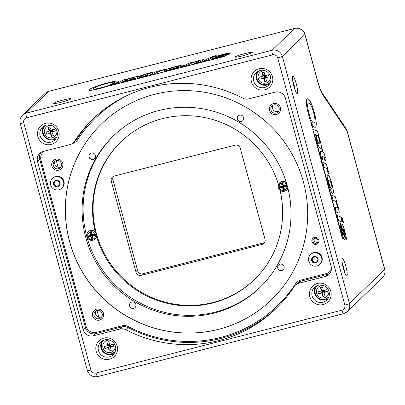 <?xml version="1.0" encoding="UTF-8"?>
<svg xmlns="http://www.w3.org/2000/svg" width="405" height="405" viewBox="0 0 405 405"><rect width="100%" height="100%" fill="white"/><g stroke="black" fill="none" stroke-linecap="round" stroke-linejoin="round"><path stroke-width="0.61" d="M317.368 261.893A0.739 0.724 -134 0 1 317.08 261.929L316.644 262.349A0.739 0.724 -134 0 0 317.414 261.584L317.358 260.724A0.739 0.724 46 0 1 317.479 260.283L317.945 259.57A0.739 0.724 -134 0 0 317.657 258.506L316.887 258.112A0.739 0.724 46 0 1 316.558 257.782L316.168 257.008A0.739 0.724 -134 0 0 315.115 256.709L314.396 257.175A0.739 0.724 46 0 1 313.951 257.291L313.09 257.226A0.739 0.724 -134 0 0 312.326 257.99L312.756 257.575A0.739 0.724 -134 0 1 312.802 257.266M313.283 261.048L312.852 261.463A0.739 0.724 46 0 1 313.176 261.797L313.612 261.377A0.739 0.724 46 0 0 313.283 261.048L312.513 260.653A0.739 0.724 -134 0 1 312.225 259.59L312.695 258.876A0.739 0.724 46 0 0 312.812 258.436L312.756 257.575M311.642 260.612A3.372 3.316 46 0 1 315.718 256.567A3.372 3.316 46 0 1 317.247 262.182A3.372 3.316 46 0 1 311.642 260.612M316.644 262.349L315.784 262.288L316.219 261.868A0.739 0.724 46 0 0 315.773 261.984L315.06 262.45A0.739 0.724 -134 0 1 314.002 262.151L313.612 261.377M315.773 261.984L315.343 262.399A0.739 0.724 46 0 1 315.784 262.288M315.343 262.399L314.624 262.865L315.06 262.45M314.002 262.151L313.566 262.572A0.739 0.724 -134 0 0 314.624 262.865M313.566 262.572L313.176 261.797M312.852 261.463L312.078 261.068L312.513 260.653M312.225 259.59L311.789 260.01A0.739 0.724 -134 0 0 312.078 261.068M311.789 260.01L312.695 258.876M312.812 258.436L312.376 258.851A0.739 0.724 46 0 1 312.26 259.296M312.376 258.851L312.326 257.99M317.08 261.929L316.219 261.868M308.737 261.134A6.748 6.627 46 0 1 320.983 256.254A6.748 6.627 46 0 1 319.869 264.338A6.748 6.627 46 0 1 308.737 261.134M310.498 254.629L310.918 254.229A6.748 6.627 46 0 1 321.398 255.854A6.748 6.627 46 0 1 320.284 263.938L319.869 264.338M56.255 160.567L58.067 167.23M96.992 310.503L98.8 317.161M257.489 71.523A8.854 8.702 -134 0 0 269.527 84.002M270.469 82.174A8.009 7.872 46 0 1 270.337 82.306L270.11 82.524A8.009 7.872 -134 0 0 270.484 82.139M259.382 70.637A8.009 7.872 -134 0 0 258.987 70.991L259.21 70.774A8.009 7.872 46 0 1 259.347 70.647M43.841 126.157A8.854 8.702 -134 0 0 55.885 138.637M56.827 136.804A8.009 7.872 46 0 1 56.695 136.936L56.467 137.153A8.009 7.872 -134 0 0 56.842 136.769M45.74 125.266A8.009 7.872 -134 0 0 45.345 125.626L45.568 125.408A8.009 7.872 46 0 1 45.704 125.277M102.197 340.924A8.854 8.702 -134 0 0 114.235 353.403M115.177 351.575A8.009 7.872 46 0 1 115.045 351.707L114.817 351.925A8.009 7.872 -134 0 0 115.192 351.54M104.09 340.033A8.009 7.872 -134 0 0 103.695 340.392L103.918 340.175A8.009 7.872 46 0 1 104.055 340.048M315.839 286.289A8.854 8.702 -134 0 0 327.878 298.774M328.819 296.941A8.009 7.872 46 0 1 328.688 297.073L328.465 297.29A8.009 7.872 -134 0 0 328.835 296.906M317.738 285.404A8.009 7.872 -134 0 0 317.338 285.763L317.566 285.545A8.009 7.872 46 0 1 317.702 285.414M312.928 238.251A3.584 3.523 -134 0 0 312.022 241.679A3.584 3.523 -134 0 0 317.905 243.41M312.984 241.431A2.572 2.531 46 0 1 317.267 239.046A2.572 2.531 46 0 1 317.236 242.656A2.572 2.531 46 0 1 312.984 241.431M329.923 273.279A8.434 8.287 -134 0 1 327.503 274.337L325.25 276.514L298.86 283.257A8.434 8.287 46 0 0 294.04 286.71A131.767 129.473 46 0 1 275.8 308.782A131.767 129.473 46 0 1 125.803 329.731L128.056 327.554A131.767 129.473 46 0 0 276.919 307.689M96.041 310.873A4.242 4.171 -134 0 0 101.726 316.766M94.041 315.622A4.242 4.171 46 0 1 101.098 311.688A4.242 4.171 46 0 1 101.042 317.636A4.242 4.171 46 0 1 94.041 315.622M55.308 160.942A4.242 4.171 -134 0 0 60.993 166.835M53.303 165.685A4.242 4.171 46 0 1 60.36 161.752A4.242 4.171 46 0 1 60.304 167.705A4.242 4.171 46 0 1 53.303 165.685M272.98 105.28A4.242 4.171 -134 0 0 278.665 111.172M270.975 110.023A4.242 4.171 46 0 1 278.038 106.09A4.242 4.171 46 0 1 277.982 112.038A4.242 4.171 46 0 1 270.975 110.023M96.856 235.199A95.924 94.259 -134 0 0 254.461 279.566M121.257 141.502A95.924 94.259 -134 0 0 96.228 232.931M287.859 188.001A4.961 4.875 46 0 1 279.607 189.803A4.961 4.875 46 0 1 278.488 184.877L278.544 184.695A5.057 4.971 46 0 0 278.534 184.736A95.924 94.259 -134 0 0 120.974 141.775A95.924 94.259 -134 0 0 95.195 231.614A5.057 4.971 46 0 0 87.07 233.66L87.014 233.837A4.961 4.875 46 0 1 95.195 232.05A4.961 4.875 46 0 1 92.983 240.2A4.961 4.875 46 0 1 87.014 233.837C85.409 237.674 90.477 241.542 92.983 240.2L93.302 240.114A5.057 4.971 46 0 0 96.628 236.879A95.924 94.259 -134 0 0 254.183 279.84A95.924 94.259 -134 0 0 280.012 190.198M128.056 327.554A8.434 8.287 46 0 0 122.107 326.86L95.722 333.609A8.434 8.287 -134 0 1 85.455 327.564L39.766 159.398A8.434 8.287 -134 0 1 40.951 152.462M85.455 327.564L83.202 329.741L37.513 161.57L39.766 159.398M73.416 142.621L75.669 140.449A8.434 8.287 46 0 0 76.839 139.036L74.581 141.208A8.434 8.287 46 0 1 69.761 144.656L43.376 151.404A8.434 8.287 -134 0 0 37.513 161.57M83.202 329.741A8.434 8.287 -134 0 0 93.469 335.78L95.722 333.609M74.581 141.208A131.767 129.473 46 0 1 92.826 119.136A131.767 129.473 46 0 1 242.823 98.187A8.434 8.287 46 0 0 248.766 98.881L275.157 92.132A8.434 8.287 -134 0 1 285.419 98.177L331.113 266.343A8.434 8.287 -134 0 1 325.25 276.514M122.107 326.86L119.855 329.032L93.469 335.78M119.855 329.032A8.434 8.287 46 0 1 125.803 329.731M327.503 274.337L301.117 281.085A8.434 8.287 46 0 0 297.462 283.12L295.21 285.297M76.839 139.036A131.767 129.473 46 0 1 93.955 118.052M342.266 263.209A6.834 1.109 -104.3 0 1 344.508 271.978M342.266 258.689A8.945 1.448 75.7 0 0 342.184 258.795A8.945 1.448 75.7 0 0 343.192 267.644A8.945 1.448 75.7 0 0 346.553 275.891A8.945 1.448 75.7 0 0 346.083 267.244A8.945 1.448 75.7 0 0 342.266 258.689M292.724 80.858A6.834 1.109 -104.3 0 1 294.967 89.626M328.83 179.871A5.842 0.947 75.7 0 0 328.698 181.121A3.928 0.638 75.7 0 0 329.878 186.001A7.295 1.185 75.7 0 0 330.495 187.348A10.414 1.686 75.7 0 0 331.482 188.426A7.482 1.215 75.7 0 0 331.665 188.457A7.482 1.215 75.7 0 0 331.887 188.188A5.007 0.81 75.7 0 0 331.958 187.348A2.835 0.461 75.7 0 0 331.741 185.768A4.698 0.759 75.7 0 0 330.89 182.66A3.873 0.628 75.7 0 0 330.333 181.283A9.037 1.463 75.7 0 0 329.543 180.048A10.844 1.757 75.7 0 0 328.981 179.774A10.844 1.757 75.7 0 0 328.83 179.871L328.789 179.881A5.842 0.947 75.7 0 0 328.658 181.131A3.928 0.638 75.7 0 0 329.837 186.011A7.295 1.185 75.7 0 0 330.455 187.358A10.414 1.686 75.7 0 0 331.442 188.436A7.482 1.215 75.7 0 0 331.624 188.467A7.482 1.215 75.7 0 0 331.644 188.462M292.719 76.337A8.945 1.448 75.7 0 0 292.638 76.444A8.945 1.448 75.7 0 0 293.65 85.293A8.945 1.448 75.7 0 0 297.012 93.54A8.945 1.448 75.7 0 0 296.541 84.893A8.945 1.448 75.7 0 0 292.719 76.337M253.773 81.152A8.854 8.702 46 0 1 256.092 72.617A8.854 8.702 46 0 1 270.707 76.823A8.854 8.702 46 0 1 268.388 85.359A8.854 8.702 46 0 1 253.773 81.152M272.438 76.58A10.96 10.773 -134 0 0 254.239 71.472A10.96 10.773 -134 0 0 259.195 89.723A10.96 10.773 -134 0 0 272.438 76.58M40.13 135.781A8.854 8.702 46 0 1 42.449 127.246A8.854 8.702 46 0 1 57.059 131.453A8.854 8.702 46 0 1 54.746 139.988A8.854 8.702 46 0 1 40.13 135.781M58.796 131.21A10.96 10.773 -134 0 0 40.596 126.107A10.96 10.773 -134 0 0 45.552 144.352A10.96 10.773 -134 0 0 58.796 131.21M98.481 350.553A8.854 8.702 46 0 1 100.799 342.012A8.854 8.702 46 0 1 115.415 346.224A8.854 8.702 46 0 1 113.096 354.76A8.854 8.702 46 0 1 98.481 350.553M117.146 345.976A10.96 10.773 -134 0 0 98.947 340.873A10.96 10.773 -134 0 0 103.903 359.124A10.96 10.773 -134 0 0 117.146 345.976M312.123 295.918A8.854 8.702 46 0 1 314.442 287.383A8.854 8.702 46 0 1 329.057 291.59A8.854 8.702 46 0 1 326.739 300.125A8.854 8.702 46 0 1 312.123 295.918M330.789 291.347A10.96 10.773 -134 0 0 312.589 286.244A10.96 10.773 -134 0 0 317.545 304.489A10.96 10.773 -134 0 0 330.789 291.347M53.789 103.29A8.945 0.81 -15.2 0 0 53.764 103.513A8.945 0.81 -15.2 0 0 62.552 101.888A8.945 0.81 -15.2 0 0 70.956 98.84A8.945 0.81 -15.2 0 0 63.226 100.03A8.945 0.81 -15.2 0 0 53.789 103.29M169.168 69.301A5.842 0.532 -15.2 0 0 169.153 69.361A5.842 0.532 -15.2 0 0 169.68 69.437A3.928 0.354 -15.2 0 0 174.312 68.334A7.295 0.663 -15.2 0 0 176.038 67.751A10.414 0.942 -15.2 0 0 178.19 66.815A7.482 0.678 -15.2 0 0 178.686 66.42A5.007 0.456 -15.2 0 0 178.681 66.415A5.007 0.456 -15.2 0 0 178.316 66.344A2.835 0.258 -15.2 0 0 177.066 66.552A4.698 0.425 -15.2 0 0 173.973 67.341A3.873 0.349 -15.2 0 0 172.312 67.873A9.037 0.82 -15.2 0 0 170.378 68.622A10.844 0.982 -15.2 0 0 169.168 69.301M235.183 56.908A8.945 0.81 -15.2 0 0 235.158 57.125A8.945 0.81 -15.2 0 0 243.947 55.5A8.945 0.81 -15.2 0 0 252.35 52.458A8.945 0.81 -15.2 0 0 244.62 53.647A8.945 0.81 -15.2 0 0 235.183 56.908M92.198 237.821L92.345 238.353L92.963 238.196L92.811 237.644A2.572 2.531 46 0 1 92.279 237.781L92.198 237.821A2.572 2.531 -134 0 0 92.821 237.664M260.263 287.155A105.411 103.579 46 0 1 135.781 300.662A105.411 103.579 46 0 1 96.856 157.393A105.411 103.579 46 0 1 113.886 135.437M277.288 265.194A105.411 103.579 46 0 1 259.757 287.646A105.411 103.579 46 0 1 112.023 283.702A105.411 103.579 46 0 1 113.375 135.923A105.411 103.579 46 0 1 250.341 130.121A105.411 103.579 46 0 1 277.288 265.194M95.372 155.429A3.306 3.245 46 0 1 89.88 158.492A3.306 3.245 46 0 1 89.92 153.859A3.306 3.245 46 0 1 95.372 155.429M94.573 158.552A3.306 3.245 46 0 1 90.001 158.37A3.306 3.245 46 0 1 89.986 153.799M284.072 266.525A3.306 3.245 46 0 1 278.579 269.588A3.306 3.245 46 0 1 278.62 264.956A3.306 3.245 46 0 1 284.072 266.525M283.272 269.649A3.306 3.245 46 0 1 278.706 269.467A3.306 3.245 46 0 1 278.686 264.895M135.857 304.428A3.306 3.245 46 0 1 130.359 307.486A3.306 3.245 46 0 1 130.405 302.859A3.306 3.245 46 0 1 135.857 304.428M135.052 307.552A3.306 3.245 46 0 1 130.486 307.37A3.306 3.245 46 0 1 130.466 302.798M243.592 117.526A3.306 3.245 46 0 1 238.099 120.589A3.306 3.245 46 0 1 238.14 115.957A3.306 3.245 46 0 1 243.592 117.526M242.787 120.649A3.306 3.245 46 0 1 238.221 120.467A3.306 3.245 46 0 1 238.201 115.896M314.31 238.499A2.572 2.531 -134 0 0 317.712 242.023M132.81 77.876L131.154 78.276A4.222 0.385 -15.2 0 0 127.985 79.218A9.538 0.866 -15.2 0 0 124.75 80.656A5.594 0.506 -15.2 0 0 124.705 80.752A5.594 0.506 -15.2 0 0 125.064 80.833A3.782 0.344 -15.2 0 0 127.778 80.286A4.738 0.43 -15.2 0 0 131.387 79.208A7.599 0.689 -15.2 0 0 133.28 78.448A11.396 1.033 -15.2 0 0 134.344 77.8A3.949 0.359 -15.2 0 0 134.364 77.75A3.949 0.359 -15.2 0 0 132.81 77.876M93.626 89.171A8.839 0.8 -15.2 0 0 100.415 87.905L100.739 87.824A8.809 0.8 -15.2 0 0 107.654 85.754A36.607 3.316 -15.2 0 0 110.084 84.837A16.387 1.483 -15.2 0 0 112.58 83.744A32.056 2.906 -15.2 0 0 114.144 82.752A12.433 1.129 -15.2 0 0 114.407 82.412A12.433 1.129 -15.2 0 0 113.035 82.266A8.601 0.78 -15.2 0 0 107.062 83.455L106.419 83.617A9.371 0.85 -15.2 0 0 100.794 85.268A16.772 1.519 -15.2 0 0 96.294 86.964A22.953 2.081 -15.2 0 0 93.464 88.432A16.732 1.514 -15.2 0 0 93.039 88.948A16.732 1.514 -15.2 0 0 93.626 89.171L93.636 89.211A8.839 0.8 -15.2 0 0 100.425 87.946L100.749 87.865A8.809 0.8 -15.2 0 0 107.664 85.794A36.607 3.316 -15.2 0 0 110.099 84.878A16.387 1.483 -15.2 0 0 112.59 83.784A32.056 2.906 -15.2 0 0 114.159 82.792A12.433 1.129 -15.2 0 0 114.418 82.453A12.433 1.129 -15.2 0 0 114.412 82.433L114.407 82.412M88.832 89.945A25.292 2.293 164.8 0 1 91.469 88.265A21.08 1.909 164.8 0 1 98.861 85.425A14.403 1.306 164.8 0 1 107.487 82.929A14.524 1.316 164.8 0 1 114.483 81.38A13.993 1.266 164.8 0 1 118.457 81.197A23.753 2.152 164.8 0 1 118.528 81.309A23.753 2.152 164.8 0 1 116.2 82.969A19.232 1.741 164.8 0 1 107.568 86.265A13.269 1.2 164.8 0 1 99.974 88.437A14.008 1.271 164.8 0 1 91.343 90.269A18.387 1.666 164.8 0 1 88.801 90.102A18.387 1.666 164.8 0 1 88.832 89.945L88.847 89.986A25.292 2.293 164.8 0 1 91.479 88.305A21.08 1.909 164.8 0 1 98.876 85.465A14.403 1.306 164.8 0 1 107.497 82.969A14.524 1.316 164.8 0 1 114.493 81.42A13.993 1.266 164.8 0 1 118.468 81.238A23.753 2.152 164.8 0 1 118.533 81.329M224.122 56.578L121.394 82.848L224.122 56.578M214.053 56.756L207.689 60.173L202.677 61.459L209.041 58.042L214.053 56.756M214.528 56.356L210.276 57.389L215.688 55.657L214.528 56.356M153.125 72.338L148.539 73.837L145.101 75.71L147.293 75.264A3.604 0.324 -15.2 0 0 148.417 74.96L147.055 75.689A14.828 1.342 164.8 0 1 141.461 77.097A3.64 0.329 164.8 0 1 139.624 77.299A3.64 0.329 164.8 0 1 139.836 77.122L143.593 75.102L140.297 75.943L141.456 75.32L151.217 72.399L149.698 73.214L153.125 72.338M120.012 83.202L115.066 84.468L123.606 79.881L128.42 78.651L127.605 79.086A5.918 0.537 164.8 0 1 132.86 77.471L134.151 77.137A5.761 0.521 164.8 0 1 138.176 76.317A7.725 0.699 164.8 0 1 139.376 76.368A7.725 0.699 164.8 0 1 139.31 76.51L139.244 76.57A14.803 1.342 164.8 0 1 135.493 78.337A8.824 0.8 164.8 0 1 128.461 80.479L127.297 80.777A5.376 0.486 164.8 0 1 123.054 81.567L120.012 83.202M114.473 84.412L108.996 86.017L114.473 84.412M203.791 59.894L199.25 62.335L194.304 63.6L198.551 61.317L196.779 61.504A5.366 0.486 -15.2 0 0 191.195 63.337L187.444 65.352L182.503 66.617L188.862 63.2L193.544 62L192.679 62.466A9.148 0.83 164.8 0 1 199.66 60.386L199.989 60.304A4.916 0.446 164.8 0 1 204.074 59.646A4.916 0.446 164.8 0 1 203.791 59.894M230.404 53.095L224.922 54.28A5.599 0.506 -15.2 0 0 224.729 54.321A4.956 0.451 -15.2 0 0 220.922 55.318L220.026 55.693L220.968 55.581L225.57 54.569A7.422 0.673 164.8 0 1 227.747 54.174A4.075 0.37 164.8 0 1 228.541 54.179L228.541 54.179A5.807 0.526 164.8 0 1 225.139 55.612A10.748 0.972 164.8 0 1 219.434 57.216L218.563 57.439A13.33 1.205 164.8 0 1 213.708 58.538A5.781 0.521 164.8 0 1 212.073 58.603A5.781 0.521 164.8 0 1 212.22 58.426L217.328 57.353A4.657 0.42 -15.2 0 0 219.94 56.761A5.538 0.501 -15.2 0 0 222.299 56.103L223.464 55.601L222.426 55.723L217.455 56.827A4.647 0.42 164.8 0 1 214.999 57.171A6.612 0.597 164.8 0 1 214.969 57.13A6.612 0.597 164.8 0 1 215.662 56.649A5.766 0.521 164.8 0 1 218.902 55.561A14.965 1.357 164.8 0 1 222.892 54.447L224.157 54.123A12.008 1.088 164.8 0 1 228.653 53.07A6.576 0.597 164.8 0 1 230.379 52.827A9.421 0.856 164.8 0 1 230.501 52.918A9.421 0.856 164.8 0 1 230.404 53.095M159.702 70.976A6.88 0.623 164.8 0 1 166.404 68.891L164.293 69.883A5.964 0.542 -15.2 0 0 158.147 71.903L154.806 73.7L149.86 74.96L156.224 71.543L160.841 70.364L159.717 71.017A6.88 0.623 164.8 0 1 166.207 68.987M164.253 70.566A18.524 1.676 164.8 0 1 165.397 69.868A9.016 0.815 164.8 0 1 168.252 68.734A13.198 1.195 164.8 0 1 172.196 67.473A8.004 0.724 164.8 0 1 175.522 66.552L176.565 66.288A10.722 0.972 164.8 0 1 180.341 65.402A7.462 0.678 164.8 0 1 183.111 64.932A6.956 0.628 164.8 0 1 183.662 65.028A6.956 0.628 164.8 0 1 183.662 65.058A16.306 1.478 164.8 0 1 183.04 65.62A13.826 1.25 164.8 0 1 180.686 66.683A10.601 0.962 164.8 0 1 172.064 69.321L170.449 69.736A10.15 0.921 164.8 0 1 166.647 70.586A6.5 0.587 164.8 0 1 164.496 70.87A11.031 0.997 164.8 0 1 164.182 70.728A11.031 0.997 164.8 0 1 164.253 70.566L164.263 70.607A18.524 1.676 164.8 0 1 165.407 69.908A9.016 0.815 164.8 0 1 168.262 68.774A13.198 1.195 164.8 0 1 172.206 67.514A8.004 0.724 164.8 0 1 175.532 66.592L176.575 66.329A10.722 0.972 164.8 0 1 180.357 65.443A7.462 0.678 164.8 0 1 183.126 64.972A6.956 0.628 164.8 0 1 183.662 65.048M93.049 88.968A16.732 1.514 -15.2 0 0 93.049 88.989A16.732 1.514 -15.2 0 0 93.636 89.211M121.561 82.807L224.699 56.27M202.844 61.413L209.051 58.082L213.896 56.842M210.322 57.399L216.214 55.596M149.698 73.214L152.974 72.419M140.459 75.902L151.055 72.485M139.639 77.32A3.64 0.329 164.8 0 1 139.846 77.163L143.593 75.102M145.127 75.725L147.304 75.305A3.604 0.324 -15.2 0 0 148.245 75.052M115.228 84.427L123.621 79.922L128.269 78.732M127.605 79.086L127.615 79.127A5.918 0.537 164.8 0 1 132.87 77.512L134.161 77.178A5.761 0.521 164.8 0 1 138.191 76.358A7.725 0.699 164.8 0 1 139.381 76.393M124.715 80.772A5.594 0.506 -15.2 0 0 124.715 80.792A5.594 0.506 -15.2 0 0 125.074 80.873A3.782 0.344 -15.2 0 0 127.788 80.327A4.738 0.43 -15.2 0 0 131.397 79.248A7.599 0.689 -15.2 0 0 133.291 78.489A11.396 1.033 -15.2 0 0 134.354 77.841A3.949 0.359 -15.2 0 0 134.374 77.79A3.949 0.359 -15.2 0 0 134.364 77.77L134.374 77.79M109.163 85.976L114.316 84.498M192.679 62.466L192.694 62.507A9.148 0.83 164.8 0 1 199.67 60.426L199.999 60.345A4.916 0.446 164.8 0 1 204.074 59.672M182.665 66.572L188.872 63.241L193.393 62.087M194.471 63.555L198.678 61.226M214.979 57.151A6.612 0.597 164.8 0 1 215.673 56.69A5.766 0.521 164.8 0 1 218.913 55.601A14.965 1.357 164.8 0 1 222.902 54.488L224.167 54.164A12.008 1.088 164.8 0 1 228.663 53.111A6.576 0.597 164.8 0 1 230.389 52.868A9.421 0.856 164.8 0 1 230.506 52.939M216.705 57.383L217.338 57.394A4.657 0.42 -15.2 0 0 219.95 56.801A5.538 0.501 -15.2 0 0 222.31 56.143L223.474 55.642M212.083 58.624A5.781 0.521 164.8 0 1 212.23 58.467L216.705 57.323M220.047 55.708L225.585 54.609A7.422 0.673 164.8 0 1 227.762 54.214A4.075 0.37 164.8 0 1 228.541 54.204L228.541 54.179M150.027 74.92L156.234 71.584L160.684 70.45M169.163 69.382A5.842 0.532 -15.2 0 0 169.168 69.402A5.842 0.532 -15.2 0 0 169.69 69.478A3.928 0.354 -15.2 0 0 174.322 68.374A7.295 0.663 -15.2 0 0 176.048 67.792A10.414 0.942 -15.2 0 0 178.2 66.855A7.482 0.678 -15.2 0 0 178.696 66.46A5.007 0.456 -15.2 0 0 178.696 66.455A5.007 0.456 -15.2 0 0 178.691 66.45M319.641 141.31A2.308 0.375 75.7 0 0 319.388 140.221L319.216 139.573A4.222 0.683 75.7 0 0 318.214 136.748A9.538 1.544 75.7 0 0 316.837 135.118A9.538 1.544 75.7 0 0 316.705 135.194A5.594 0.906 75.7 0 0 316.528 136.222A3.782 0.613 75.7 0 0 317.12 139.355A4.738 0.769 75.7 0 0 318.259 142.565A7.599 1.23 75.7 0 0 319.059 143.699A11.396 1.848 75.7 0 0 319.53 143.876A11.396 1.848 75.7 0 0 319.732 143.734A3.949 0.638 75.7 0 0 319.641 141.31M307.633 105.462A8.839 1.433 75.7 0 0 309.005 113.587L309.091 113.911A8.809 1.428 75.7 0 0 311.293 120.027A36.607 5.933 75.7 0 0 312.255 121.652A16.387 2.658 75.7 0 0 313.404 122.892A32.056 5.194 75.7 0 0 314.123 122.983A32.056 5.194 75.7 0 0 314.437 122.831A12.433 2.015 75.7 0 0 314.923 119.576A8.601 1.392 75.7 0 0 313.642 112.625L313.465 111.977A9.371 1.519 75.7 0 0 311.713 106.91A16.772 2.719 75.7 0 0 309.921 103.903A22.953 3.721 75.7 0 0 308.514 103.083A22.953 3.721 75.7 0 0 308.387 103.133A16.732 2.714 75.7 0 0 308.382 103.133A16.732 2.714 75.7 0 0 307.633 105.462L307.592 105.472A8.839 1.433 75.7 0 0 308.964 113.597L309.05 113.921A8.809 1.428 75.7 0 0 311.253 120.037A36.607 5.933 75.7 0 0 312.22 121.662A16.387 2.658 75.7 0 0 313.364 122.902A32.056 5.194 75.7 0 0 314.083 122.993A32.056 5.194 75.7 0 0 314.103 122.988M306.787 99.382A25.292 4.101 -104.3 0 1 307.415 98.769A25.292 4.101 -104.3 0 1 308.539 99.235A21.08 3.417 -104.3 0 1 311.531 104.034A14.403 2.334 -104.3 0 1 314.184 111.886A14.524 2.354 -104.3 0 1 315.849 119.591A13.993 2.268 -104.3 0 1 316.082 125.899A23.753 3.847 -104.3 0 1 315.217 127.322A23.753 3.847 -104.3 0 1 314.24 126.957A19.232 3.119 -104.3 0 1 310.762 121.308A13.269 2.152 -104.3 0 1 308.458 114.301A14.008 2.268 -104.3 0 1 306.484 104.586A18.387 2.982 -104.3 0 1 306.787 99.382M342.478 238.803L314.417 135.533L314.827 135.695L342.883 238.965L342.478 238.803M342.184 222.016L338.61 220.593L337.243 215.556L340.813 216.979L342.184 222.016M342.6 221.717L341.516 217.262L342.321 218.052L343.329 221.763L343.394 222.502L342.6 221.717M325.544 160.77L324.891 160.512L323.954 157.064L322.046 156.315L322.476 158.897A3.604 0.582 75.7 0 0 322.805 159.975L322.041 159.671A14.828 2.405 -104.3 0 1 320.532 153.986A3.64 0.587 -104.3 0 1 320.421 151.247A3.64 0.587 -104.3 0 1 320.492 151.252L322.603 152.093L321.702 148.782L322.355 149.04L323.256 152.356L323.929 152.624L325.458 157.666L324.608 157.327L325.544 160.77M314.042 134.141L312.69 129.17L317.485 131.083L318.801 135.918L318.34 135.736A5.918 0.962 -104.3 0 1 320.061 140.257L320.411 141.553A5.761 0.931 -104.3 0 1 321.302 146.18A7.725 1.25 -104.3 0 1 321.114 148.65L321.054 148.711A14.803 2.4 -104.3 0 1 320.856 148.822A14.803 2.4 -104.3 0 1 319.196 147.192A8.824 1.428 -104.3 0 1 316.923 141.072L316.609 139.907A5.376 0.871 -104.3 0 1 315.748 134.825L314.042 134.141M312.736 128.005L312.331 127.843L311.035 123.069L311.44 123.236L312.736 128.005M338.858 213.126L336.307 212.109L334.955 207.137L337.34 208.089A2.288 0.37 75.7 0 0 337.385 208.094A2.288 0.37 75.7 0 0 337.127 205.583A5.366 0.871 75.7 0 0 335.188 201.082L333.082 200.247L331.73 195.276L335.305 196.698L336.58 201.406L336.094 201.209A9.148 1.483 -104.3 0 1 338.307 207.411L338.393 207.74A4.916 0.795 -104.3 0 1 338.955 213.136A4.916 0.795 -104.3 0 1 338.858 213.126M346.118 239.897L344.847 235.229A2.081 0.339 75.7 0 0 344.878 235.229A2.081 0.339 75.7 0 0 344.842 233.791A5.599 0.906 75.7 0 0 344.797 233.574A4.956 0.805 75.7 0 0 343.734 229.812L343.364 229.26A1.767 0.289 75.7 0 0 343.465 230.617L344.554 235.7A7.422 1.205 -104.3 0 1 344.984 238.337A4.075 0.658 -104.3 0 1 344.984 239.709A5.807 0.942 -104.3 0 1 344.802 239.957A5.807 0.942 -104.3 0 1 343.481 237.856A10.748 1.741 -104.3 0 1 341.769 232.526L341.536 231.65A13.33 2.162 -104.3 0 1 340.357 226.365A5.781 0.937 -104.3 0 1 340.448 223.514L341.699 228.116A2.632 0.425 75.7 0 0 341.673 228.121A2.632 0.425 75.7 0 0 341.612 229.286A4.657 0.754 75.7 0 0 342.245 232.131A5.538 0.896 75.7 0 0 342.944 234.353A2.491 0.405 75.7 0 0 343.415 235.027A2.491 0.405 75.7 0 0 343.43 235.016A1.873 0.304 75.7 0 0 343.334 233.518L342.149 228.05A4.647 0.754 -104.3 0 1 341.769 224.79A6.612 1.073 -104.3 0 1 342.017 224.36A6.612 1.073 -104.3 0 1 342.311 224.481A5.766 0.937 -104.3 0 1 343.465 227.008A14.965 2.425 -104.3 0 1 344.65 230.759L344.994 232.035A12.008 1.944 -104.3 0 1 346.123 236.824A6.576 1.068 -104.3 0 1 346.391 239.107A9.421 1.529 -104.3 0 1 346.118 239.897M327.012 168.272A6.88 1.114 -104.3 0 1 329.219 173.978L328.182 173.117A5.964 0.967 75.7 0 0 326.04 168.181L324.167 167.437L322.815 162.466L326.389 163.888L327.65 168.526L326.972 168.283A6.88 1.114 -104.3 0 1 329.164 173.932M327.483 174.935A18.524 3.002 -104.3 0 1 327.68 174.839A18.524 3.002 -104.3 0 1 328.212 174.955A9.016 1.463 -104.3 0 1 329.407 176.707A13.198 2.141 -104.3 0 1 330.738 179.977A8.004 1.296 -104.3 0 1 331.72 183.126L332.004 184.179A10.722 1.736 -104.3 0 1 332.956 188.193A7.462 1.21 -104.3 0 1 333.462 191.651A6.956 1.129 -104.3 0 1 333.34 192.942A16.306 2.643 -104.3 0 1 332.895 193.423A16.306 2.643 -104.3 0 1 332.753 193.438A13.826 2.243 -104.3 0 1 331.644 192.345A10.601 1.716 -104.3 0 1 328.84 184.888L328.399 183.268A10.15 1.645 -104.3 0 1 327.483 179.111A6.5 1.053 -104.3 0 1 327.174 176.205A11.031 1.787 -104.3 0 1 327.483 174.935M307.395 98.774A25.292 4.101 -104.3 0 1 308.499 99.245A21.08 3.417 -104.3 0 1 311.491 104.044A14.403 2.334 -104.3 0 1 314.143 111.896A14.524 2.354 -104.3 0 1 315.809 119.602A13.993 2.268 -104.3 0 1 316.042 125.909A23.753 3.847 -104.3 0 1 315.196 127.327M308.514 103.083L308.473 103.093A22.953 3.721 75.7 0 0 308.473 103.093A22.953 3.721 75.7 0 0 308.347 103.143A16.732 2.714 75.7 0 0 308.342 103.143A16.732 2.714 75.7 0 0 307.592 105.472M314.427 135.564L314.786 135.705L342.838 238.945M337.249 215.587L340.772 216.989L342.134 222.001M341.501 217.282L342.281 218.062L343.384 222.497M324.608 157.327L325.493 160.755M321.712 148.812L322.314 149.05L323.215 152.366L323.889 152.634L325.412 157.646M320.401 151.252A3.64 0.587 -104.3 0 1 320.456 151.262L322.603 152.093M322.026 156.325L322.436 158.907A3.604 0.582 75.7 0 0 322.755 159.955M312.695 129.2L317.444 131.093L318.755 135.903M318.34 135.736L318.3 135.746A5.918 0.962 -104.3 0 1 320.021 140.267L320.37 141.563A5.761 0.931 -104.3 0 1 321.261 146.19A7.725 1.25 -104.3 0 1 321.074 148.66L321.013 148.721A14.803 2.4 -104.3 0 1 320.836 148.827M316.816 135.123A9.538 1.544 75.7 0 0 316.796 135.128A9.538 1.544 75.7 0 0 316.664 135.204A5.594 0.906 75.7 0 0 316.487 136.232A3.782 0.613 75.7 0 0 317.08 139.366A4.738 0.769 75.7 0 0 318.219 142.575A7.599 1.23 75.7 0 0 319.018 143.709A11.396 1.848 75.7 0 0 319.489 143.886A11.396 1.848 75.7 0 0 319.51 143.881L319.489 143.886M311.04 123.1L311.399 123.247L312.69 127.99M336.094 201.209L336.059 201.219A9.148 1.483 -104.3 0 1 338.266 207.421L338.352 207.75A4.916 0.795 -104.3 0 1 338.934 213.141M331.741 195.306L335.264 196.708L336.535 201.386M334.96 207.168L337.299 208.099A2.288 0.37 75.7 0 0 337.345 208.104A2.288 0.37 75.7 0 0 337.365 208.094M341.997 224.365A6.612 1.073 -104.3 0 1 342.271 224.492A5.766 0.937 -104.3 0 1 343.425 227.018A14.965 2.425 -104.3 0 1 344.609 230.774L344.954 232.045A12.008 1.944 -104.3 0 1 346.083 236.834A6.576 1.068 -104.3 0 1 346.351 239.117A9.421 1.529 -104.3 0 1 346.113 239.871M341.653 228.126A2.632 0.425 75.7 0 0 341.633 228.131A2.632 0.425 75.7 0 0 341.572 229.296A4.657 0.754 75.7 0 0 342.205 232.141A5.538 0.896 75.7 0 0 342.903 234.363A2.491 0.405 75.7 0 0 343.374 235.037A2.491 0.405 75.7 0 0 343.394 235.027L343.394 235.027M340.413 223.53L341.633 228.131M343.324 229.27L343.324 229.27A1.767 0.289 75.7 0 0 343.425 230.627L344.513 235.71A7.422 1.205 -104.3 0 1 344.944 238.348A4.075 0.658 -104.3 0 1 344.944 239.719A5.807 0.942 -104.3 0 1 344.782 239.962M322.825 162.491L326.349 163.898L327.599 168.51M327.66 174.844A18.524 3.002 -104.3 0 1 328.171 174.965A9.016 1.463 -104.3 0 1 329.366 176.717A13.198 2.141 -104.3 0 1 330.698 179.987A8.004 1.296 -104.3 0 1 331.68 183.136L331.963 184.189A10.722 1.736 -104.3 0 1 332.915 188.203A7.462 1.21 -104.3 0 1 333.421 191.661A6.956 1.129 -104.3 0 1 333.3 192.952A16.306 2.643 -104.3 0 1 332.875 193.428M346.067 128.684A8.434 7.558 146.3 0 1 347.115 131.301L384.674 269.533L349.464 303.507A4.217 0.38 164.8 0 1 344.868 305.081A4.217 4.141 46 0 1 341.936 310.164A4.217 0.683 75.7 0 0 343.546 313.708L347.257 311.637A8.434 8.287 -134 0 0 349.464 303.507L282.305 56.32A8.434 8.287 -134 0 0 272.038 50.276A4.217 0.683 75.7 0 0 272.575 54.872A4.217 4.141 46 0 1 277.708 57.895A4.217 0.38 -15.2 0 0 282.305 56.32L304.894 34.526L317.717 81.714A16.868 2.734 75.7 0 0 322.658 94.664L347.115 131.301A8.434 0.764 -15.2 0 0 347.191 131.154A8.434 8.434 0 0 0 346.067 128.684L321.61 92.041A8.434 7.558 146.3 0 1 322.658 94.664M52.412 178.473L52.832 178.073A6.748 6.627 46 0 1 62.284 178.327A6.748 6.627 46 0 1 62.198 187.783L61.783 188.183A6.748 6.627 46 0 1 51.298 186.563A6.748 6.627 46 0 1 52.412 178.473A6.748 6.627 46 0 1 63.55 181.683A6.748 6.627 46 0 1 61.783 188.183M60.006 182.812A3.372 3.316 46 0 1 55.931 186.857A3.372 3.316 46 0 1 54.407 181.237A3.372 3.316 46 0 1 60.006 182.812M54.715 181.111A0.739 0.724 -134 0 0 54.67 181.42L54.726 182.28L54.29 182.701L54.235 181.84A0.739 0.724 -134 0 1 55.004 181.076L55.865 181.136A0.739 0.724 46 0 0 56.31 181.02L57.029 180.559A0.739 0.724 -134 0 1 58.082 180.853L58.472 181.627A0.739 0.724 46 0 0 58.801 181.961L59.57 182.356A0.739 0.724 -134 0 1 59.859 183.414L59.388 184.128A0.739 0.724 46 0 0 59.272 184.574L59.327 185.434A0.739 0.724 -134 0 1 58.558 186.194L57.697 186.133L58.133 185.718L58.993 185.779A0.739 0.724 -134 0 0 59.282 185.738M55.915 185.996L55.48 186.416L55.09 185.642L55.526 185.222L55.915 185.996A0.739 0.724 -134 0 0 56.973 186.295L57.687 185.829A0.739 0.724 46 0 1 58.133 185.718M55.48 186.416A0.739 0.724 -134 0 0 56.538 186.715L56.973 186.295M55.196 184.893L54.766 185.313L53.992 184.913L54.427 184.498L55.196 184.893A0.739 0.724 46 0 1 55.526 185.222M54.766 185.313A0.739 0.724 46 0 1 55.09 185.642M57.687 185.829L56.538 186.715M57.257 186.249A0.739 0.724 46 0 1 57.697 186.133M54.726 182.28A0.739 0.724 46 0 1 54.609 182.726L54.138 183.435A0.739 0.724 -134 0 0 54.427 184.498M54.138 183.435L53.703 183.855A0.739 0.724 -134 0 0 53.992 184.913M53.703 183.855L54.609 182.726M54.29 182.701A0.739 0.724 46 0 1 54.174 183.141M278.544 184.695A5.057 4.971 46 0 1 286.264 182.316M287.945 188.335A5.057 4.971 46 0 1 284.771 191.15L284.457 191.241C281.946 192.583 276.883 188.71 278.488 184.877A4.961 4.875 46 0 1 286.431 182.857M89.318 235.599L88.786 235.735L88.958 236.358L89.505 236.15A2.572 2.531 46 0 1 89.358 235.614L89.318 235.599A2.572 2.531 -134 0 0 89.485 236.221M91.484 232.753L91.343 232.222L90.72 232.379L90.867 232.91A2.572 2.531 -134 0 1 91.484 232.753L92.072 234.915L91.317 232.045L89.986 232.384L90.72 232.379M94.37 234.976L94.897 234.839L94.73 234.217L94.198 234.353A2.572 2.531 -134 0 1 94.37 234.976M94.36 234.905L92.218 235.457L92.406 236.059L95.069 235.376L94.704 234.039L92.046 234.718M94.897 234.839L95.069 235.376M88.786 235.735L90.715 235.062L91.535 235.052L89.358 235.614M92.811 237.644L92.218 235.457M94.208 234.373L92.072 234.915M91.535 235.052L90.948 232.88M92.279 237.781L91.682 235.594L89.505 236.15M91.682 235.594L91.079 236.398L88.417 237.077L88.052 235.74M92.345 238.353L91.803 239.071L91.079 236.398M90.715 235.062L89.986 232.384M92.963 238.196L92.406 236.059M93.135 238.732L91.803 239.071M96.628 236.879A5.057 4.971 -134 0 0 95.195 231.614M88.958 236.358L88.417 237.077M283.672 188.857L283.819 189.388L284.437 189.231L284.285 188.684A2.572 2.531 46 0 1 283.753 188.821L283.672 188.857A2.572 2.531 -134 0 0 284.295 188.7M280.792 186.639L280.26 186.771L280.432 187.394L280.974 187.186A2.572 2.531 46 0 1 280.832 186.649L280.792 186.639A2.572 2.531 -134 0 0 280.959 187.262M282.958 183.789L282.817 183.257L282.194 183.419L282.341 183.951A2.572 2.531 -134 0 1 282.958 183.789L283.546 185.956L282.791 183.085L281.46 183.424L282.194 183.419M285.844 186.011L286.37 185.875L286.203 185.252L285.672 185.389A2.572 2.531 -134 0 1 285.844 186.011M285.834 185.946L283.687 186.492L283.88 187.095L286.543 186.416L286.178 185.075L283.515 185.758M286.37 185.875L286.543 186.416M280.26 186.771L282.189 186.097L283.009 186.092L280.832 186.649M284.285 188.684L283.687 186.492M285.682 185.409L283.546 185.956M283.009 186.092L282.422 183.921M283.753 188.821L283.156 186.629L280.974 187.186M283.156 186.629L282.548 187.434L279.89 188.117L279.526 186.776M283.819 189.388L283.277 190.107L282.548 187.434M282.189 186.097L281.46 183.424M284.437 189.231L283.88 187.095M284.609 189.768L283.277 190.107M280.432 187.394L279.89 188.117M49.314 131.028L47.937 127.727L49.861 126.947L51.238 130.248L54.513 128.927L55.323 130.871L52.048 132.192L53.425 135.488L51.501 136.267L50.124 132.967L46.848 134.288L46.038 132.344L49.314 131.028L50.038 130.329L50.848 132.268L50.124 132.967M47.937 127.727L50.655 131.093L50.848 132.268L52.771 131.493L52.108 129.899M50.655 131.093L51.617 130.704L50.038 130.329L51.096 129.899M51.825 130.015L51.617 130.704L52.326 130.42M46.848 134.288L50.848 132.268L51.617 130.704L51.4 130.182M52.048 132.192L52.771 131.493L50.848 132.268L51.501 136.267M52.022 131.676L51.617 130.704L52.771 131.493L55.323 130.871M263.042 76.221L262.106 72.773L264.121 72.262L265.057 75.705L268.485 74.829L269.031 76.854L265.609 77.73L266.541 81.177L264.526 81.689L263.589 78.246L260.167 79.122L259.615 77.097L263.042 76.221L263.761 75.522L264.313 77.547L263.589 78.246M262.106 72.773L264.252 76.332L264.313 77.547L266.328 77.031L265.908 75.487M264.252 76.332L265.26 76.074L263.761 75.522L264.926 75.224M265.493 75.593L265.26 76.074L266.014 75.882M260.167 79.122L264.313 77.547L265.26 76.074L265.154 75.679M265.609 77.73L266.328 77.031L264.313 77.547L264.526 81.689M265.533 77.087L265.26 76.074L266.328 77.031L269.031 76.854M107.75 345.622L106.814 342.174L108.829 341.658L109.765 345.106L113.192 344.23L113.739 346.255L110.317 347.131L111.248 350.573L109.234 351.089L108.297 347.647L104.875 348.523L104.323 346.498L107.75 345.622L108.469 344.923L109.021 346.948L108.297 347.647M106.814 342.174L108.96 345.733L109.021 346.948L111.036 346.432L110.616 344.888M108.96 345.733L109.968 345.475L108.469 344.923L109.633 344.625M110.201 344.994L109.968 345.475L110.722 345.278M104.875 348.523L109.021 346.948L109.968 345.475L109.861 345.08M110.317 347.131L111.036 346.432L109.021 346.948L109.234 351.089M110.241 346.488L109.968 345.475L111.036 346.432L113.739 346.255M321.393 290.987L320.456 287.545L322.471 287.029L323.408 290.471L326.835 289.595L327.387 291.62L323.959 292.501L324.896 295.944L322.881 296.46L321.945 293.012L318.517 293.888L317.966 291.863L321.393 290.987L322.117 290.289L322.663 292.319L321.945 293.012M320.456 287.545L322.603 291.099L322.663 292.319L324.683 291.802L324.263 290.253M322.603 291.099L323.61 290.841L322.117 290.289L323.276 289.995M323.843 290.36L323.61 290.841L324.37 290.648M318.517 293.888L322.663 292.319L323.61 290.841L323.504 290.446M323.959 292.501L324.683 291.802L322.663 292.319L322.881 296.46M323.884 291.853L323.61 290.841L324.683 291.802L327.387 291.62M94.117 310.513A5.69 5.594 -134 0 0 92.654 315.971A5.69 5.594 -134 0 0 102.019 318.705M271.056 104.915A5.69 5.594 -134 0 0 269.593 110.378A5.69 5.594 -134 0 0 278.959 113.111M53.379 160.582A5.69 5.594 -134 0 0 51.916 166.04A5.69 5.594 -134 0 0 61.287 168.774M43.229 152.047A8.434 8.287 46 0 1 43.259 152.022A8.434 8.287 46 0 1 44.302 151.166M72.368 143.476L72.677 143.395A8.434 8.287 -134 0 0 76.302 141.391M95.782 117.744A130.709 128.436 46 0 1 95.808 117.718A130.709 128.436 46 0 1 130.147 94.132M331.336 269.649A8.434 8.287 46 0 1 329.847 271.573M296.774 282.234A8.434 8.287 -134 0 0 295.62 283.642A130.709 128.436 46 0 1 277.324 305.851A130.709 128.436 46 0 1 277.293 305.876M101.635 123.814A122.28 120.153 -134 0 0 100.096 295.21A122.28 120.153 -134 0 0 271.436 299.811M277.324 305.851L277.263 305.907A130.709 128.436 -134 0 1 128.132 326.511A8.434 8.287 -134 0 0 122.163 325.802L96.395 332.394A8.434 8.287 46 0 1 86.133 326.349L40.991 160.208A8.434 8.287 46 0 1 44.342 151.156M277.263 305.907A130.709 128.436 -134 0 0 295.564 283.692L295.62 283.642M331.341 269.588A8.434 8.287 46 0 1 326.167 273.638L300.399 280.225A8.434 8.287 -134 0 0 295.564 283.692M131.179 93.682A130.709 128.436 -134 0 0 95.752 117.774A130.709 128.436 -134 0 0 77.456 139.983A8.434 8.287 -134 0 1 72.622 143.451L72.272 143.542M311.966 241.734A3.584 3.523 46 0 1 317.925 238.413A3.584 3.523 46 0 1 317.879 243.435A3.584 3.523 46 0 1 311.966 241.734M92.598 316.027A5.69 5.594 46 0 1 102.065 310.751A5.69 5.594 46 0 1 101.994 318.735A5.69 5.594 46 0 1 92.598 316.027M269.538 110.433A5.69 5.594 46 0 1 279.005 105.158A5.69 5.594 46 0 1 278.929 113.137A5.69 5.594 46 0 1 269.538 110.433M51.86 166.096A5.69 5.594 46 0 1 61.327 160.82A5.69 5.594 46 0 1 61.256 168.799A5.69 5.594 46 0 1 51.86 166.096M303.406 181.946A122.28 120.153 46 0 1 271.411 299.837A122.28 120.153 46 0 1 100.04 295.265A122.28 120.153 46 0 1 101.609 123.839A122.28 120.153 46 0 1 303.406 181.946M137.665 270.768L136.034 272.342L111.259 181.167A4.217 4.141 -134 0 1 114.19 176.084L235.123 145.162A4.217 4.141 -134 0 1 240.251 148.179L265.027 239.355A4.217 4.141 -134 0 1 262.096 244.438L141.163 275.365L142.798 273.785A4.217 4.141 46 0 1 137.665 270.768L112.894 179.592A4.217 4.141 46 0 1 113.294 176.428M136.034 272.342A4.217 4.141 -134 0 0 141.163 275.365M264.627 242.519A4.217 4.141 46 0 1 263.731 242.863L142.798 273.785M277.708 57.895L344.868 305.081M343.602 313.673A8.434 8.287 -134 0 0 347.257 311.637L382.467 277.663A8.434 8.434 0 0 0 384.75 269.386A8.434 0.764 164.8 0 1 384.674 269.533A8.434 8.287 46 0 1 382.467 277.663M289.615 33.321L272.038 50.276L26.148 113.157A8.434 8.287 -134 0 0 22.493 115.192L45.087 93.393A8.434 8.287 46 0 1 48.742 91.358L294.632 28.482L289.615 33.321M97.711 376.554A4.217 0.683 -104.3 0 1 97.656 376.584A4.217 0.683 -104.3 0 1 96.046 373.04A4.217 4.141 46 0 1 90.912 370.023A4.217 0.38 164.8 0 1 87.409 370.585L20.25 123.398A4.217 0.38 -15.2 0 0 23.753 122.836A4.217 4.141 46 0 1 26.684 117.754A4.217 0.683 -104.3 0 1 26.148 113.157L48.742 91.358A8.434 1.367 -104.3 0 1 48.853 91.292A8.434 8.434 0 0 0 45.087 93.393M90.912 370.023L23.753 122.836M26.684 117.754L272.575 54.872M341.936 310.164L96.046 373.04M298.86 283.257L301.117 281.085M294.632 28.482A8.434 8.287 46 0 1 304.894 34.526A8.434 0.764 -15.2 0 0 304.97 34.374A8.434 8.434 0 0 0 294.744 28.416A8.434 1.367 75.7 0 0 294.632 28.482M317.717 81.714A8.434 0.764 -15.2 0 0 317.793 81.562L304.97 34.374M58.993 185.779L58.558 186.194M54.235 181.84L54.67 181.42M92.583 239.315A3.908 3.842 -134 0 0 94.289 232.855A3.908 3.842 -134 0 0 87.814 234.51A3.908 3.842 -134 0 0 92.583 239.315M284.057 190.355A3.908 3.842 -134 0 0 285.763 183.89A3.908 3.842 -134 0 0 279.288 185.546A3.908 3.842 -134 0 0 284.057 190.355M53.986 138.768A8.009 7.872 -134 0 0 56.467 137.153L53.966 138.778C44.105 141.644 39.837 130.116 45.345 125.626M56.897 130.921A6.323 6.217 46 0 1 53.111 137.432A6.323 6.217 46 0 1 44.464 132.288A6.323 6.217 46 0 1 51.592 125.418M266.642 84.458A8.009 7.872 -134 0 0 270.11 82.524L266.617 84.468C258.167 86.462 253.414 75.765 258.987 70.991M270.54 76.287A6.323 6.217 46 0 1 265.974 83.055A6.323 6.217 46 0 1 258.066 77.244A6.323 6.217 46 0 1 265.234 70.789M111.35 353.859A8.009 7.872 -134 0 0 114.817 351.925L111.324 353.869C102.875 355.863 98.121 345.166 103.695 340.392M115.248 345.688A6.323 6.217 46 0 1 110.681 352.456A6.323 6.217 46 0 1 102.774 346.645A6.323 6.217 46 0 1 109.942 340.185M324.992 299.224A8.009 7.872 -134 0 0 328.465 297.29L324.972 299.239C316.518 301.229 311.764 290.532 317.338 285.763M328.89 291.053A6.323 6.217 46 0 1 324.329 297.822A6.323 6.217 46 0 1 316.416 292.01A6.323 6.217 46 0 1 323.585 285.555M111.259 181.167L112.894 179.592M263.731 242.863L262.096 244.438M20.25 123.398C19.501 120.285 20.25 117.551 22.493 115.192M87.409 370.585C89.216 375.354 92.629 377.354 97.656 376.584L343.546 313.708M384.75 269.386L347.191 131.154M321.61 92.041C320.765 90.826 319.494 87.333 317.793 81.562M294.744 28.416L48.853 91.292"/></g></svg>
